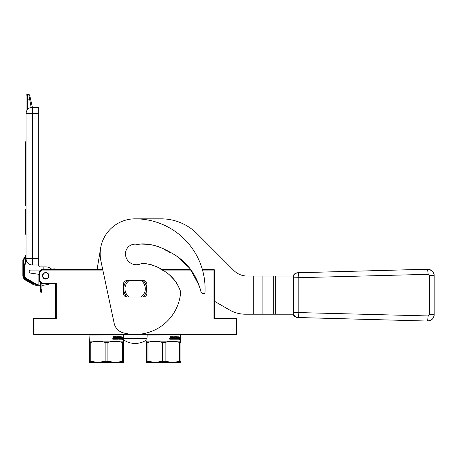 <?xml version="1.0" encoding="UTF-8"?>
<svg xmlns="http://www.w3.org/2000/svg" width="457" height="457" viewBox="0 0 457 457"><rect width="100%" height="100%" fill="white"/><g stroke="black" fill="none" stroke-linecap="round" stroke-linejoin="round"><path stroke-width="0.69" d="M33.407 318.786L33.721 318.472L34.041 318.786L34.041 334.05L33.721 334.364L33.407 334.05L33.407 318.786M102.711 269.447L41.673 269.447L39.125 271.989L39.125 281.272L41.673 283.82L55.657 283.82L55.657 318.152L34.041 318.152L33.721 318.472M202.354 269.447L213.979 269.447L214.613 270.081L214.613 318.152L213.979 318.786L213.979 270.081L214.299 269.767M188.404 266.574L190.643 269.447L161.172 269.447M141.024 334.05L236.235 334.05L236.235 318.786L236.549 318.472L236.235 318.152L214.613 318.152M236.549 318.472L236.869 318.786L236.869 334.05L236.235 334.684L34.041 334.684L33.721 334.364M55.657 318.152L56.297 318.786L34.041 318.786M55.657 283.82L56.297 283.18L56.297 318.786M41.673 269.447L41.935 270.081L102.848 270.081M213.979 270.081L202.531 270.081M191.1 270.081L162.309 270.081M236.235 318.786L213.979 318.786M236.235 334.05L236.549 334.364M34.041 334.05L129.245 334.05M39.125 271.989L39.765 272.258L41.935 270.081M39.765 272.258L39.765 281.009L41.935 283.18L56.297 283.18M42.495 275.805A3.245 3.245 0 0 1 45.74 272.566A3.245 3.245 0 0 1 48.985 275.805A3.245 3.245 0 0 1 45.74 279.05A3.245 3.245 0 0 1 42.495 275.805M41.673 283.82L41.935 283.18M39.125 281.272L39.765 281.009M45.74 278.73C49.51 278.913 49.516 272.703 45.74 272.88C41.97 272.703 41.964 278.913 45.74 278.73M38.748 113.673L32.39 113.673L32.39 264.997A6.358 6.358 0 0 1 26.032 258.639L38.748 258.639L38.748 107.315L31.156 107.435L28.802 94.593L27.3 94.593A1.274 1.274 112.5 0 0 26.032 95.867L26.032 113.673L26.032 100.072L27.3 99.849L27.3 109.857L26.774 110.68M38.748 258.639L38.748 265.631A1.274 1.274 0 0 0 40.016 266.905L43.832 266.905L43.832 269.447M32.39 264.997L38.748 264.997M26.346 111.685L26.032 113.673L26.032 262.215L25.392 262.215L25.392 257.177L26.032 254.629L25.392 257.177L26.032 256.943M41.033 270.081L30.733 270.081A1.525 1.525 0 0 0 29.214 271.504A1.525 1.525 0 0 0 30.522 273.12L38.108 274.189L38.108 284.797A12.716 12.716 0 0 1 35.44 283.643L26.666 278.576A3.816 3.816 0 0 1 24.758 275.268L24.124 275.268L24.124 265.78L24.758 265.78L24.758 275.268L24.758 265.78A2.542 2.542 0 0 1 25.101 264.512L25.689 263.489A2.542 2.542 0 0 0 26.032 262.215M39.125 274.331L38.108 274.189M38.108 284.797A12.716 12.716 0 0 0 40.273 285.254M41.924 285.345A12.716 12.716 0 0 0 44.009 285.151L47.288 284.574A8.9 8.9 0 0 0 49.619 283.82M51.972 269.447A8.9 8.9 0 0 0 45.74 266.905L43.832 266.905M26.129 112.548L26.346 111.697M26.546 111.16L26.723 110.783M31.156 107.435L32.39 107.315L29.625 94.896M26.797 110.64L26.357 111.662M27.494 109.611L27.934 109.132M28.323 108.783L29.277 108.126M26.032 113.673A6.358 6.358 0 0 1 32.39 107.315L32.39 113.673L26.032 113.673A6.358 6.358 0 0 1 32.39 107.315M26.032 141.784L25.392 141.784L25.392 144.732L26.032 144.732M26.032 148.873L25.392 148.873L25.392 144.732M26.032 163.509L25.392 163.509L25.392 148.873M26.032 166.457L25.392 166.457L25.392 163.509M26.032 169.398L25.392 169.398L25.392 166.457M26.032 171.741L25.392 171.741L25.392 169.398M26.032 186.376L25.392 186.376L25.392 171.741M26.032 190.512L25.392 190.512L25.392 186.376M26.032 193.46L25.392 193.46L25.392 190.512M26.032 195.807L25.392 195.807L25.392 193.46M26.032 202.885L25.392 202.885L25.392 195.807M26.032 205.833L25.392 205.833L25.392 202.885M26.032 209.306L25.392 209.306L25.392 219.217L26.032 219.217M26.032 234.218L25.392 234.218L25.392 219.217M27.3 94.593A1.274 1.274 0 0 0 26.032 95.867A1.274 1.274 0 0 1 27.3 94.593L27.3 99.849L29.676 99.843M25.992 254.846L25.392 257.177L23.484 260.479L22.936 260.159A0.634 0.634 0 0 0 22.85 260.479L22.85 275.268A5.724 5.724 0 0 0 25.712 280.227L32.47 284.128A8.9 8.9 0 0 0 35.869 285.259L40.273 285.322L35.943 284.625A13.196 13.196 0 0 1 35.126 284.191L26.346 279.124A4.45 4.45 0 0 1 24.124 275.268M37.794 285.322L38.405 285.322M38.148 285.322L35.869 285.259L36.926 285.322L35.869 285.259L36.926 285.322L35.869 285.259L35.943 284.625L32.79 283.58L32.47 284.128A8.9 8.9 0 0 0 35.869 285.259L37.423 285.322M40.262 285.282L36.857 284.848L36.926 285.322L38.285 285.322M28.802 94.593L30.048 95.616L28.802 94.593L29.591 94.867M25.946 254.949L22.936 260.159A0.634 0.634 0 0 0 22.85 260.479L23.484 260.479L23.484 275.268A5.084 5.084 0 0 0 26.032 279.673L32.79 283.58M36.948 285.322L36.48 285.311M51.555 269.07A1.274 1.274 0 0 0 53.052 269.19A2.542 2.542 0 0 1 54.309 268.813L55.406 269.447M26.032 279.673L25.712 280.227L32.47 284.128M41.444 292.257L41.913 291.635M40.804 290.355L40.273 291.126L40.804 292.274L41.901 291.315M146.583 289.984A11.511 11.511 0 0 1 143.144 297.044M127.189 297.044L143.087 297.044A3.816 3.816 0 0 0 146.583 291.703L146.583 285.853A3.816 3.816 0 0 0 143.087 280.512L127.189 280.512A3.816 3.816 0 0 0 123.693 285.853L123.693 291.703A3.816 3.816 0 0 0 127.189 297.044A3.816 3.816 0 0 1 127.132 297.044A11.511 11.511 0 0 1 123.693 289.984M146.583 287.567A11.511 11.511 0 0 0 143.144 280.512M127.132 280.512A11.511 11.511 0 0 0 123.693 287.567M89.681 335.061L123.122 334.81L89.932 334.81L89.681 341.168L123.379 341.168L123.693 342.453L123.693 341.35M89.681 341.168L89.361 342.453L90.743 342.453C95.542 340.991 100.346 340.991 105.144 342.453L107.909 342.453C112.713 340.991 117.512 340.991 122.31 342.453L123.693 342.453L123.693 361.304L115.113 362.407L123.693 362.407L123.693 361.304M120.859 337.609L121.573 336.792L121.356 337.58L122.43 337.58L122.259 338.357L121.128 338.357L120.859 339.22L120.859 337.609M121.905 340.025L122.099 339.22L120.916 339.22L121.151 338.448L122.282 338.448L122.465 337.58L122.465 339.208L121.905 340.025M114.524 337.266L114.524 339.22L113.267 339.22L113.073 336.718L113.536 336.718L113.724 337.809L114.17 337.809L114.353 336.718L116.084 336.718L116.244 338.751L116.632 338.751L116.632 336.718L117.009 336.718L117.009 338.751L118.095 338.677L118.037 338.283L117.243 338.083L117.392 336.718L118.814 336.718L118.946 337.809L119.363 337.809L119.363 336.718L119.665 336.718L119.665 338.751L120.391 338.751L120.437 338.283L119.78 338.283L119.78 337.809L120.437 337.809L120.699 336.718L120.591 339.22L118.814 339.22L118.626 337.186L117.609 337.266L117.666 337.809L118.443 338.009L118.3 339.22L114.873 339.22L114.873 338.751L115.832 338.677L115.832 338.283L115.078 338.283L115.078 337.809L115.832 337.809L115.832 337.266L114.404 337.266L115.627 337.186M112.096 338.905L112.753 338.905L112.096 338.905M123.379 335.061L123.379 341.168M112.313 339.128L112.273 338.683M113.427 338.677L113.536 338.283L114.17 338.283L114.17 338.751L113.502 338.751L113.536 338.283M118.763 338.677L118.946 338.283L119.363 338.283L119.363 338.677L118.814 338.751L118.946 338.283M89.361 342.453L89.361 362.407L115.113 362.407L107.909 361.304L107.909 342.453M114.056 338.751L113.502 338.751M105.144 342.453L105.144 361.304L107.909 361.304M105.144 361.304L97.947 362.407L90.743 361.304L90.743 342.453M89.361 361.304L90.743 361.304M114.404 339.22L114.404 337.266M115.69 337.809L115.078 337.809M115.078 338.283L115.69 338.283M115.627 338.751L114.873 338.751M118.443 338.009L118.123 339.22L114.873 339.22M118.26 338.009L117.609 337.734M117.609 337.266L117.443 337.734M118.443 337.186L117.5 337.186M120.38 339.22L120.699 339.025M120.437 336.718L120.488 339.025M120.225 337.809L119.78 337.809M120.225 338.283L119.78 338.283M119.363 336.718L119.665 338.751M118.946 336.912L118.946 337.809M116.632 336.718L117.009 338.751M116.244 336.912L116.244 338.751M114.056 337.809L113.536 337.614M113.073 336.718L113.427 336.718L113.427 337.614M121.865 339.22L120.916 339.22M122.03 339.517L122.465 339.208M122.225 338.448L122.225 339.208M122.042 338.448L121.151 338.448M121.356 337.58L121.351 336.792M122.025 338.357L122.19 337.58M122.31 342.453L122.31 361.304M89.361 341.665L89.361 341.35M146.903 335.061L180.349 334.81L147.16 334.81L146.903 341.168L180.601 341.168L180.921 342.453L180.921 341.35M146.903 341.168L146.583 342.453L147.971 342.453C152.769 340.991 157.568 340.991 162.372 342.453L165.137 342.453C169.935 340.991 174.734 340.991 179.538 342.453L180.921 342.453L180.921 361.304L172.335 362.407L180.921 362.407L180.921 361.304M178.087 337.609L178.801 336.792L178.578 337.58L179.652 337.58L179.487 338.357L178.35 338.357L178.087 339.22L178.087 337.609M179.127 340.025L179.327 339.22L178.139 339.22L178.379 338.448L179.504 338.448L179.692 337.58L179.692 339.208L179.127 340.025M171.752 337.266L171.752 339.22L170.49 339.22L170.295 336.718L170.758 336.718L170.947 337.809L171.398 337.809L171.581 336.718L173.306 336.718L173.471 338.751L173.854 338.751L173.854 336.718L174.231 336.718L174.231 338.751L175.322 338.677L175.265 338.283L174.465 338.083L174.62 336.718L176.036 336.718L176.173 337.809L176.585 337.809L176.585 336.718L176.888 336.718L176.888 338.751L177.619 338.751L177.659 338.283L177.008 338.283L177.008 337.809L177.659 337.809L177.927 336.718L177.819 339.22L176.036 339.22L175.848 337.186L174.837 337.266L174.894 337.809L175.665 338.009L175.528 339.22L172.095 339.22L172.095 338.751L173.054 338.677L173.054 338.283L172.3 338.283L172.3 337.809L173.054 337.809L173.054 337.266L171.626 337.266L172.849 337.186M169.324 338.905L169.975 338.905L169.324 338.905M180.601 335.061L180.601 341.168M169.536 339.128L169.501 338.683M170.655 338.677L170.758 338.283L171.398 338.283L171.398 338.751L170.724 338.751L170.758 338.283M175.985 338.677L176.173 338.283L176.585 338.677L176.036 338.751L176.173 338.283M146.583 342.453L146.583 362.407L172.335 362.407L165.137 361.304L165.137 342.453M171.278 338.751L170.724 338.751M162.372 342.453L162.372 361.304L165.137 361.304M162.372 361.304L155.169 362.407L147.971 361.304L147.971 342.453M146.583 361.304L147.971 361.304M171.626 339.22L171.626 337.266M172.912 337.809L172.3 337.809M172.3 338.283L172.912 338.283M172.849 338.751L172.095 338.751M175.665 338.009L175.351 339.22L172.095 339.22M175.488 338.009L174.837 337.734M174.837 337.266L174.665 337.734M175.665 337.186L174.723 337.186M177.602 339.22L177.927 339.025M177.659 336.718L177.71 339.025M177.453 337.809L177.008 337.809M177.453 338.283L177.008 338.283M176.585 336.718L176.888 338.751M176.173 336.912L176.173 337.809M173.854 336.718L174.231 338.751M173.471 336.912L173.471 338.751M171.278 337.809L170.758 337.614M170.295 336.718L170.655 336.718L170.655 337.614M179.087 339.22L178.139 339.22M179.253 339.517L179.692 339.208M179.452 338.448L179.452 339.208M179.264 338.448L178.379 338.448M178.578 337.58L178.573 336.792M179.247 338.357L179.412 337.58M179.538 342.453L179.538 361.304M146.583 341.665L146.583 341.35M141.064 244.049L137.271 244.381C151.29 242.107 164.589 248.545 176.276 255.811C188.067 263.895 196.024 274.886 200.16 288.778L200.96 291.68A2.542 2.542 0 0 0 203.234 293.537L203.628 293.565A1.274 1.274 0 0 0 204.987 292.366A69.944 69.944 0 0 0 135.135 218.834A34.972 34.972 0 0 0 100.928 261.078L114.141 323.225A12.716 12.716 0 0 0 123.276 332.862A45.654 45.654 0 0 0 180.681 291.932C177.899 283.346 172.746 276.599 165.211 271.692C158.111 266.545 150.279 263.769 141.716 263.369A10.934 10.934 0 0 1 125.475 253.806A10.934 10.934 0 0 0 141.676 263.392M200.16 288.778L199.749 287.527M199.269 286.368L198.835 285.328M198.241 283.774L189.632 268.105L176.499 255.954M169.815 252.184L167.222 250.744M166.319 250.253L162.355 248.26M159.436 247.043L157.779 246.449M153.912 245.323L148.051 244.284M160.087 268.842L163.32 270.635M169.016 274.411L174.517 280.152M175.128 280.969L178.093 285.785M178.304 286.208L180.092 290.178M137.271 244.381A9.666 9.666 0 0 0 125.475 253.806M127.223 297.044A11.442 11.442 0 0 1 127.189 280.541L129.16 280.541A10.174 10.174 0 0 0 129.16 297.01L141.11 297.01A10.174 10.174 0 0 0 141.11 280.541L143.087 280.541A11.442 11.442 0 0 1 143.052 297.044M143.052 280.512A11.442 11.442 0 0 1 143.087 280.541L127.189 280.541A11.442 11.442 0 0 1 127.223 280.512M129.16 297.01L127.189 297.01L129.16 297.01M293.68 276.062A5.084 5.067 -90 0 1 298.29 272.749L427.626 269.242C432.185 270.207 434.356 272.326 434.133 275.6L429.437 275.6L429.437 314.673L428.135 315.941L293.44 312.439L293.44 277.833A5.056 5.038 90 0 1 293.76 276.062L247.311 276.062A19.074 19.074 0 0 1 233.824 270.475L197.087 233.733A50.864 50.864 0 0 0 161.121 218.834L135.135 218.834M100.637 248.082L97.095 269.447M123.379 339.717A20.348 20.348 0 0 0 146.903 339.711M141.83 263.363L146.131 263.523M150.456 264.403L154.734 266.031M185.165 263.015L180.772 259.05M180.041 258.473L175.437 255.292M170.621 252.778L162.801 248.465M155.706 245.803L153.729 245.283M148.217 244.306L140.802 244.061M214.613 301.363L229.494 309.949A31.79 31.79 0 0 0 245.386 314.21L293.76 314.21A5.056 5.038 90 0 1 293.44 312.439M142.978 263.249L143.761 263.255M144.766 263.335L146.211 263.529M169.718 252.458L168.787 252.075M166.696 250.887L164.749 249.625M148.302 244.312L144.898 244.169M142.236 244.129L141.419 244.095M429.437 314.673L434.15 314.673L434.15 275.6L434.133 314.673C434.35 317.941 432.185 320.06 427.626 321.025L427.095 321.025M293.108 314.21A5.084 5.067 90 0 0 297.724 317.524L426.918 321.031L298.29 317.524A5.084 5.067 -90 0 1 293.68 314.21M427.095 269.242L297.724 272.749A5.084 5.067 90 0 0 293.108 276.062M427.626 269.242L426.752 269.242L427.626 269.242L428.135 274.326L429.437 275.6M293.44 277.833L428.135 274.326M26.032 145.932L25.392 145.932M26.032 150.073L25.392 150.073M26.032 162.309L25.392 162.309M26.032 172.94L25.392 172.94M26.032 185.176L25.392 185.176M35.44 283.643L35.126 284.191M29.642 99.849L30.887 99.82M25.689 263.489L25.135 263.169A1.908 1.908 0 0 0 25.392 262.215M25.101 264.512L24.547 264.192L25.135 263.169M24.124 265.78A3.182 3.182 0 0 1 24.547 264.192M26.666 278.576L26.346 279.124M23.484 275.268L22.85 275.268M41.393 289.538L41.924 289.584L41.393 289.624L41.924 291.503M40.804 289.624L41.393 289.624M40.804 289.538L40.804 291.897L41.924 291.126L41.924 283.82M40.273 291.509L40.273 289.584L40.273 291.126L40.804 291.897M253.281 314.21L253.281 276.062M262.09 314.21L262.09 276.062M273.692 314.21L273.692 276.062M275.674 314.21L275.674 276.062M426.752 269.242L298.29 272.749A5.084 0.377 88.4 0 1 298.804 277.833L298.804 312.439A5.084 0.377 -88.4 0 1 298.29 317.524L426.752 321.025M427.626 321.025L428.135 315.941M40.273 282.42L40.273 289.584M120.517 334.176L121.151 334.81M92.543 334.176L91.903 334.81M177.739 334.176L178.379 334.81M146.903 338.5L123.379 338.5L146.903 338.5M149.765 334.176L149.131 334.81M434.15 314.673C433.773 318.535 431.654 320.654 427.798 321.031M434.15 275.6C433.773 271.738 431.654 269.619 427.798 269.242M293.091 314.21A5.084 5.084 0 0 0 297.724 317.524M297.724 272.749A5.084 5.084 0 0 0 293.091 276.062"/></g></svg>
